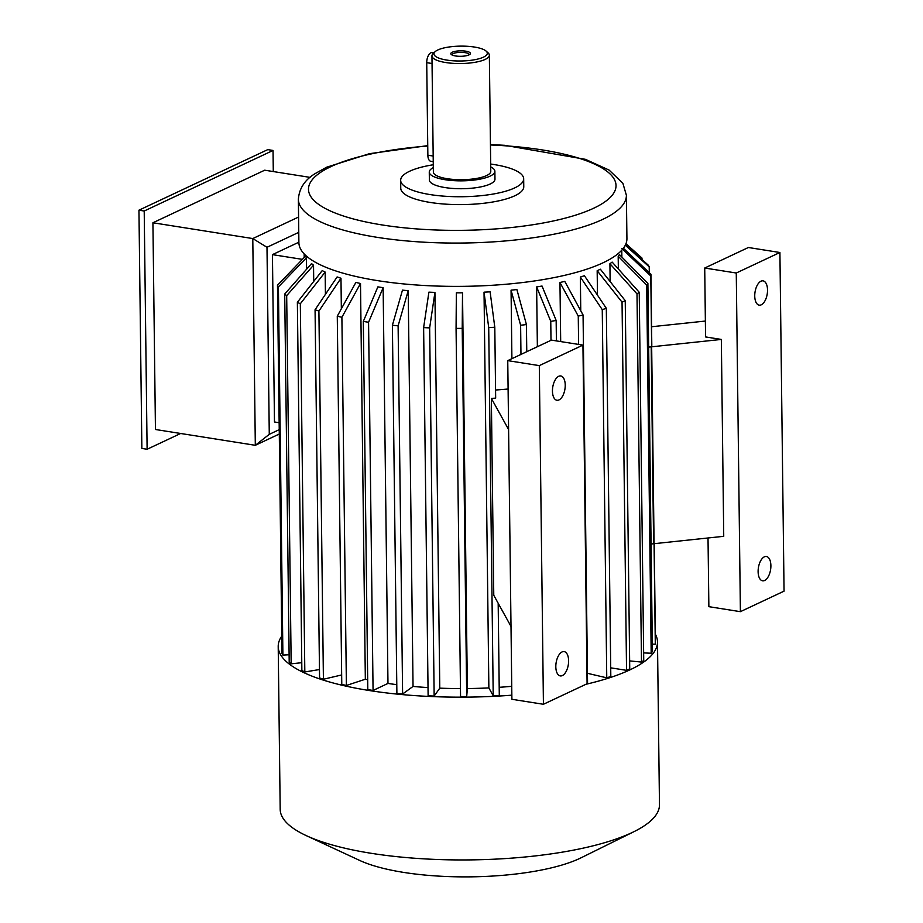 <?xml version="1.0" encoding="UTF-8"?>
<svg xmlns="http://www.w3.org/2000/svg" width="923" height="923" viewBox="0 0 923 923"><rect width="100%" height="100%" fill="white"/><g stroke="black" fill="none" stroke-linecap="round" stroke-linejoin="round"><path stroke-width="1.38" d="M180.654 433.487L147.115 449.259L141.865 448.428L138.946 210.19L267.774 149.618L273.035 150.449L273.289 171.563M279.288 434.018L255.313 445.301L252.787 238.561L152.918 222.766L264.705 170.201L310.082 177.378M298.775 232.342L266.989 247.283L252.787 238.561L298.579 217.032M266.989 247.283L269.274 434.329L255.313 445.301L155.445 429.495L152.918 222.766M281.803 639.893L279.715 468.457M306.586 269.228L306.448 257.805A158.906 44.304 179.3 0 1 305.513 256.121L277.477 285.219L281.977 653.403A187.611 52.311 -0.7 0 0 282.899 655.088L278.411 286.903A187.611 52.311 179.3 0 1 277.477 285.219M313.728 281.411L313.532 265.189A158.906 44.304 179.3 0 1 311.559 263.586L284.711 294.033L289.199 662.218A187.611 52.311 -0.7 0 0 291.172 663.822L286.684 295.637A187.611 52.311 179.3 0 1 284.711 294.033M325.427 294.345L325.161 272.077A158.906 44.304 179.3 0 1 322.208 270.601L297.368 302.294L301.867 670.479A187.611 52.311 -0.7 0 0 304.821 671.956L300.321 303.771A187.611 52.311 179.3 0 1 297.368 302.294M341.348 308.801L340.979 278.238A158.906 44.304 179.3 0 1 337.126 276.935L315.066 309.759L319.566 677.944A187.611 52.311 -0.7 0 0 323.408 679.247L318.908 311.063A187.611 52.311 179.3 0 1 315.066 309.759M367.689 679.755A158.906 44.304 179.3 0 1 365.335 679.236L360.501 283.488A158.906 44.304 179.3 0 1 355.874 282.415L337.276 316.208L341.775 684.393A187.611 52.311 -0.7 0 0 346.39 685.466L341.891 317.281A187.611 52.311 179.3 0 1 337.276 316.208M396.775 684.658A158.906 44.304 179.3 0 1 387.972 683.435L383.137 287.688A158.906 44.304 179.3 0 1 377.876 286.857L363.316 321.423A187.611 52.311 179.3 0 0 368.565 322.254L373.065 690.45A187.611 52.311 179.3 0 1 367.804 689.608L363.316 321.423M408.208 290.687A158.906 44.304 179.3 0 1 402.474 290.134L392.39 325.277A187.611 52.311 -0.7 0 0 398.113 325.831L402.613 694.015L413.043 686.435L408.208 290.687L398.113 325.831M428.018 687.577A158.906 44.304 179.3 0 1 413.043 686.435M434.929 292.406A158.906 44.304 179.3 0 1 428.907 292.141L423.622 327.619A187.611 52.311 -0.7 0 0 429.656 327.884L434.156 696.069L439.775 688.154L434.929 292.406L429.656 327.884M460.462 688.581A158.906 44.304 179.3 0 1 439.775 688.154M498.178 603.238L499.297 695.446A187.611 52.311 179.3 0 1 493.217 695.78L488.867 687.912A158.906 44.304 179.3 0 1 467.35 688.546L462.515 292.799A158.906 44.304 179.3 0 1 456.366 292.822L456.066 328.403A187.611 52.311 179.3 0 0 462.215 328.369L466.703 696.553A187.611 52.311 179.3 0 1 460.554 696.588L456.066 328.403M488.867 687.912L484.033 292.164A158.906 44.304 179.3 0 0 490.113 291.83L494.797 327.261A187.611 52.311 179.3 0 1 488.717 327.596L484.033 292.164M495.57 390.014A158.906 44.304 -0.7 0 0 508.1 389.021M511.907 358.678L511.065 290.168A158.906 44.304 179.3 0 0 516.892 289.557L526.433 324.596A187.611 52.311 179.3 0 1 520.618 325.219L511.065 290.168M537.371 346.713L536.632 286.915A158.906 44.304 179.3 0 0 542.032 286.038L556.154 320.466A187.611 52.311 179.3 0 1 550.766 321.342L536.632 286.915M560.688 341.579L559.961 282.496A158.906 44.304 179.3 0 0 564.761 281.365L583.059 314.974A187.611 52.311 179.3 0 1 578.26 316.104L559.961 282.496M580.763 310.763L580.348 277.038A158.906 44.304 179.3 0 0 584.409 275.7L606.319 308.305L610.818 676.49A187.611 52.311 179.3 0 1 606.757 677.828L602.258 309.643A187.611 52.311 -0.7 0 0 606.319 308.305M597.469 295.141L597.169 270.704A158.906 44.304 179.3 0 0 600.365 269.204L625.24 300.656A187.611 52.311 179.3 0 1 622.044 302.156L597.169 270.704M610.138 281.561L609.918 263.713A158.906 44.304 179.3 0 0 612.145 262.086L639.235 292.256L643.735 660.441A187.611 52.311 179.3 0 1 641.497 662.068L636.997 293.883A187.611 52.311 -0.7 0 0 639.235 292.256M618.352 268.997L618.191 256.248A158.906 44.304 179.3 0 0 619.402 254.552L647.888 283.361L652.388 651.546A187.611 52.311 179.3 0 1 651.188 653.242L646.688 285.057A187.611 52.311 -0.7 0 0 647.888 283.361M621.86 257.044L621.779 250.191M708.022 537.982L708.864 606.676L740.396 611.672L736.266 273.012L704.722 268.028L705.564 336.941L721.336 339.433L723.736 536.321L654.072 543.693L651.673 346.794A187.611 52.311 -0.7 0 0 651.8 345.133L650.934 274.246A187.611 52.311 -0.7 0 1 650.796 275.965L621.756 248.541M651.58 326.742L705.368 321.054M721.336 339.433L651.673 346.794M648.673 347.117L651.2 346.852L653.599 543.739L651.073 544.005M651.2 346.852L648.661 346.863M582.944 345.098L539.297 365.623L543.428 704.272L587.086 683.747L582.944 345.098L551.412 340.114L507.754 360.628L511.007 626.44L493.77 595.277L491.359 398.378A187.611 52.311 -0.7 0 0 495.663 398.148L494.797 327.261M508.596 429.541L491.359 398.378M511.734 686.32A158.906 44.304 179.3 0 1 499.205 687.312M736.266 273.012L779.912 252.498L784.054 591.147L740.396 611.672M704.722 268.028L748.38 247.502L779.912 252.498M770.89 565.649A12.299 6.173 99 0 0 766.425 556.5A12.299 6.173 99 0 0 758.406 567.691A12.299 6.173 99 0 0 762.583 580.809A12.299 6.173 99 0 0 770.89 565.649M767.521 290.007A12.299 6.173 99 0 0 763.056 280.857A12.299 6.173 99 0 0 755.037 292.037A12.299 6.173 99 0 0 759.214 305.155A12.299 6.173 99 0 0 767.521 290.007M626.925 238.607A164.029 45.735 179.3 0 1 463.473 286.338A164.029 45.735 179.3 0 1 298.89 242.611L298.371 199.299A164.029 45.735 179.3 0 0 462.942 243.026A164.029 45.735 179.3 0 0 626.394 195.284L626.925 238.607M490.678 164.052A61.506 17.145 179.3 0 1 494.105 164.559A61.506 17.145 179.3 0 1 523.676 178.82L523.768 186.7A61.506 17.145 179.3 0 1 462.469 204.594A61.506 17.145 179.3 0 1 400.755 188.2L400.663 180.32A61.506 17.145 179.3 0 1 433.279 164.756M523.676 178.82A61.506 17.145 179.3 0 1 462.377 196.726A61.506 17.145 179.3 0 1 400.663 180.32M490.724 166.913A32.801 9.149 179.3 0 1 494.878 171.297L494.97 179.166A32.801 9.149 179.3 0 1 462.273 188.719A32.801 9.149 179.3 0 1 429.368 179.973L429.264 172.093A32.801 9.149 179.3 0 1 433.314 167.617M494.878 171.297A32.801 9.149 179.3 0 1 462.181 180.839A32.801 9.149 179.3 0 1 429.264 172.093M486.109 51.088L488.094 52.876A28.705 8.007 179.3 0 1 489.352 55.184L490.771 171.343A28.705 8.007 179.3 0 1 462.169 179.697A28.705 8.007 179.3 0 1 433.372 172.047L431.952 55.876A28.705 8.007 179.3 0 1 433.152 53.546L435.091 51.711A26.652 7.43 179.3 0 1 437.848 49.957A26.652 7.43 179.3 0 1 463.923 46.15A26.652 7.43 179.3 0 1 486.109 51.088A26.652 7.43 179.3 0 1 460.715 60.999A26.652 7.43 179.3 0 1 435.091 51.711M489.352 55.184A28.705 8.007 179.3 0 1 460.75 63.537A28.705 8.007 179.3 0 1 431.952 55.876M465.723 51.169A9.818 2.734 179.3 0 1 470.026 54.238A9.818 2.734 179.3 0 1 460.658 56.303A9.818 2.734 179.3 0 1 451.243 54.469A9.818 2.734 179.3 0 1 454.601 51.469A9.818 2.734 179.3 0 1 465.723 51.169M433.245 161.687L430.833 161.306A8.203 4.107 -81 0 1 427.857 155.202L426.726 62.672A8.203 4.107 -81 0 1 432.264 52.565L433.914 52.83M511.007 626.44L511.896 699.288L543.428 704.272M507.754 360.628L539.297 365.623M568.603 660.753A12.299 6.173 99 0 0 564.126 651.603A12.299 6.173 99 0 0 555.819 666.764A12.299 6.173 99 0 0 560.284 675.913A12.299 6.173 99 0 0 568.603 660.753M565.234 385.11A12.299 6.173 99 0 0 560.769 375.961A12.299 6.173 99 0 0 552.45 391.121A12.299 6.173 99 0 0 556.915 400.259A12.299 6.173 99 0 0 565.234 385.11M302.386 259.363L272.435 254.633L298.89 242.195M279.15 422.722L274.477 421.984L272.435 254.633M306.448 257.805L278.411 286.903M282.899 655.088L289.118 654.753M313.532 265.189L286.684 295.637M291.172 663.822L301.763 662.702M325.161 272.077L300.321 303.771M304.821 671.956L319.462 669.544M340.979 278.238L318.908 311.063M323.408 679.247L341.66 674.955M360.501 283.488L341.891 317.281M346.39 685.466L365.335 679.236M383.137 287.688L368.565 322.254M387.972 683.435L373.065 690.45M402.613 694.015A187.611 52.311 -0.7 0 1 396.89 693.461L392.39 325.277M434.156 696.069A187.611 52.311 -0.7 0 1 428.122 695.804L423.622 327.619M462.515 292.799L462.215 328.369M467.35 688.546L466.703 696.553M493.217 695.78L488.717 327.596M526.768 351.698L526.433 324.596M520.964 354.42L520.618 325.219M556.407 340.899L556.154 320.466M550.996 340.299L550.766 321.342M578.606 344.406L578.26 316.104M587.074 683.274A187.611 52.311 -0.7 0 0 587.559 683.158L583.059 314.974M602.258 309.643L580.348 277.038M606.757 677.828L587.432 673.305M610.714 667.837L626.544 670.34L622.044 302.156M626.544 670.34A187.611 52.311 -0.7 0 0 629.74 668.84L625.24 300.656M636.997 293.883L609.918 263.713M641.497 662.068L629.636 660.903M646.688 285.057L618.191 256.248M651.188 653.242L643.643 652.907M654.222 543.67L655.434 642.431A187.611 52.311 179.3 0 1 655.295 644.15L650.796 275.965M655.295 644.15L652.296 644.173M623.394 248.241L650.934 274.246M649.284 272.689L649.215 266.874A187.611 52.311 -0.7 0 0 648.281 265.189L625.586 244.618M649.215 266.874L625.309 245.195M642.004 259.501L641.981 258.071L625.967 243.707M655.33 634.17A189.653 52.876 179.3 0 1 657.488 641.912A189.653 52.876 179.3 0 1 585.967 684.278M511.838 695.181A189.653 52.876 179.3 0 1 278.204 646.55A189.653 52.876 179.3 0 1 281.642 636.305M657.488 641.912L659.472 804.706A189.653 52.876 179.3 0 1 634.078 831.611A189.653 52.876 179.3 0 1 306.24 835.615A189.653 52.876 179.3 0 1 280.188 809.344L278.204 646.55M634.078 831.611L581.225 857.732A128.147 35.732 179.3 0 1 359.705 860.444L306.24 835.615M269.274 434.329L279.242 429.645M147.115 449.259L144.207 211.021L138.946 210.19M144.207 211.021L273.035 150.449M469.207 54.792A8.584 2.4 -0.7 0 0 469.23 54.642A8.584 2.4 -0.7 0 0 465.1 52.646A8.584 2.4 -0.7 0 0 456.424 52.703A8.584 2.4 -0.7 0 0 452.051 54.849A8.584 2.4 -0.7 0 0 452.074 54.999M490.448 144.98A153.772 42.873 179.3 0 1 608.938 198.664A153.772 42.873 179.3 0 1 398.794 227.22A153.772 42.873 179.3 0 1 330.861 166.659A153.772 42.873 179.3 0 1 427.741 146.053M433.175 156.045L427.857 155.202M432.045 63.502L426.726 62.672M304.209 257.482L304.163 253.894M427.741 145.626L369.419 153.691L326.615 167.225L315.216 173.559C304.798 179.858 299.179 188.43 298.371 199.299M626.394 195.284L622.898 183.342L609.122 170.097L585.39 159.321L504.719 145.315L490.448 144.553"/></g></svg>
